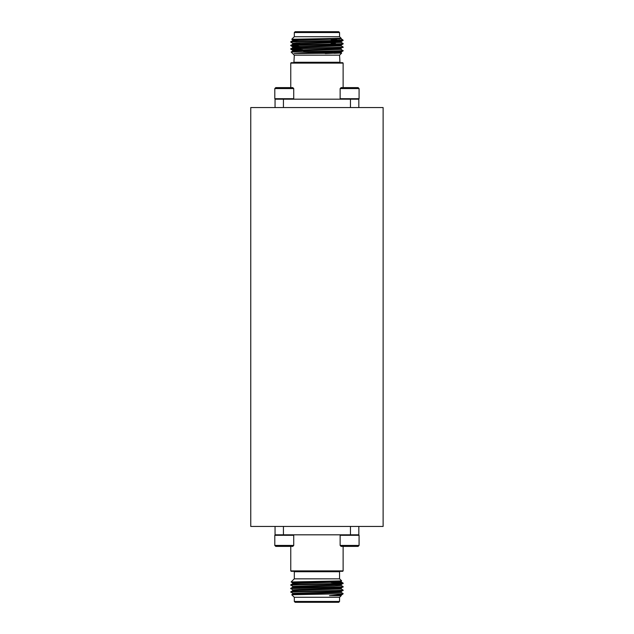 <?xml version="1.0" encoding="UTF-8"?>
<svg xmlns="http://www.w3.org/2000/svg" width="634" height="634" viewBox="0 0 634 634"><rect width="100%" height="100%" fill="white"/><g stroke="black" fill="none" stroke-linecap="round" stroke-linejoin="round"><path stroke-width="0.95" d="M339.975 571.305L339.555 571.725L294.319 571.725L293.899 571.305M294.319 55.158L293.899 62.695M294.319 62.275L339.555 62.275L339.975 62.695L339.555 55.158M274.799 545.43L293.732 545.43L293.732 535.294L274.799 535.294L274.799 545.43L275.742 546.381L292.781 546.381L293.732 545.43M275.275 534.819L274.799 535.294M293.257 534.819L293.732 535.294M340.141 545.43L359.074 545.43L359.074 535.294L340.141 535.294L340.141 545.43L341.092 546.381L358.131 546.381L359.074 545.43M340.616 534.819L340.141 535.294M358.606 534.819L359.074 535.294M316.937 570.885L343.121 570.885L342.701 571.305L291.172 571.305L290.76 570.885L316.937 570.885M294.319 571.725L294.319 578.842M339.555 571.725L339.555 578.842M292.654 583.748L292.654 582.876L291.117 581.988L294.271 578.842L339.61 578.842L341.647 580.887L291.117 581.988M331.178 582.551L343.097 583.082C344.738 583.684 289.144 584.263 290.76 584.849L292.678 586.387L341.203 584.643L341.219 585.491L334.102 585.935L292.678 587.219L290.76 588.336L292.678 589.882M292.654 582.876L341.203 581.148L341.219 582.004L299.771 583.312L292.678 583.732L290.76 584.849M341.203 581.98L343.121 583.098L341.203 584.643M343.121 583.526C344.738 584.104 289.144 584.691 290.76 585.269M341.203 585.475L343.121 586.593C344.738 587.171 289.144 587.758 290.76 588.336M343.121 586.593L341.203 588.13L331.178 587.591M343.121 587.013C344.738 587.599 289.144 588.178 290.76 588.764M341.203 588.962L343.121 590.08C344.738 590.666 289.144 591.245 290.76 591.831L292.678 593.369M292.654 590.729L292.654 589.858L299.771 589.422L341.203 588.13L341.219 588.986L299.771 590.294L292.678 590.714L290.76 591.831M343.121 590.08L341.203 591.625L292.654 593.353L292.654 594.224L291.751 594.74L341.591 593.765M343.121 590.508C344.738 591.086 289.144 591.673 290.76 592.251M292.678 594.201L341.219 592.473L343.121 593.575M291.743 594.747L294.271 597.276L339.61 597.276L341.219 595.667L329.474 595.667L341.203 595.112L342.566 594.32L329.474 595.667M342.566 594.32L343.121 593.765M294.319 597.276L294.319 601.46L339.555 601.46L339.555 597.276M294.319 601.46L295.159 602.3L338.722 602.3L339.555 601.46M359.074 88.57L340.141 88.57L341.092 87.619L358.131 87.619L359.074 88.57L359.074 98.706L358.606 99.181M340.141 88.57L340.141 98.706L359.074 98.706M340.616 99.181L340.141 98.706M293.732 88.57L274.799 88.57L275.742 87.619L292.781 87.619L293.732 88.57L293.732 98.706L293.257 99.181M274.799 88.57L274.799 98.706L293.732 98.706M275.275 99.181L274.799 98.706M343.121 63.115L290.76 63.115L291.172 62.695L342.701 62.695L343.121 63.115L343.121 87.619M322.833 51.647L291.117 52.012L294.271 55.158L339.61 55.158L341.647 53.113L294.128 53.549L343.121 50.902L341.203 49.357L292.678 51.1L292.654 50.252L341.219 48.509L341.219 49.381L334.102 48.945L341.203 49.357M292.678 51.1L291.117 52.012M292.678 50.268L290.776 49.175L302.695 49.706L290.776 49.175L292.678 47.613L341.219 45.886L343.097 46.964L341.203 45.87L341.219 45.014M298.424 46.1L290.776 45.68L292.678 44.118L341.219 42.399L341.219 41.527L334.102 41.091M343.089 47.011L343.121 46.987C344.738 47.566 289.144 48.144 290.76 48.731L290.76 49.151C289.144 48.572 344.738 47.986 343.121 47.407L343.097 46.964M335.489 43.484L331.178 43.366M299.771 43.706L292.678 43.286L290.76 42.169L292.678 40.631L299.771 40.211M342.637 43.595L343.121 43.492C344.738 44.079 289.144 44.657 290.76 45.236L290.76 45.664C289.144 45.077 344.738 44.499 343.121 43.92L341.203 42.375L343.097 43.477M294.128 53.549L334.102 52.432L341.203 52.02L343.121 50.902L341.203 52.02L334.102 51.56M303.575 51.647C319.98 51.251 343.985 50.871 343.121 50.474M334.102 45.45L341.203 45.038L343.121 43.92M343.121 40.235L342.566 39.68L340.838 40.235C331.186 40.742 289.175 41.242 290.76 41.749L290.76 42.169C289.144 41.59 344.738 41.012 343.121 40.425L340.838 40.235L342.566 39.68L341.203 38.888M331.178 40.98L343.121 40.425M334.102 38.468L291.751 39.26L294.271 36.724L339.61 36.724L341.219 38.333L337.732 38.333L341.219 38.333L341.219 38.904L299.771 40.211L292.678 40.631L290.776 41.733M339.634 39.11L331.178 38.555M296.252 39.474L302.695 39.593M331.178 40.013L340.989 40.211M294.319 36.724L294.319 32.54L295.159 31.7L294.319 32.54L339.555 32.54L339.555 36.724M338.722 31.7L339.555 32.54L338.722 31.7L295.159 31.7M331.178 47.962L335.449 47.843M291.236 42.066L292.639 41.963M291.743 39.253L292.678 39.799L302.695 39.253M293.494 46.615L302.695 46.234M295.777 42.985L302.695 42.747M334.102 41.963L341.203 41.543L343.097 40.449M336.773 39.253L331.178 39.427M341.219 51.996L341.219 52.868L331.178 52.345L341.219 52.868L325.258 53.549M337.7 53.177L334.102 53.304M341.639 53.105L341.203 52.852M299.771 47.193L292.678 46.781L290.776 45.68M292.654 47.629L292.654 46.758L299.771 46.322L341.203 45.038M292.654 44.142L292.654 43.27L299.771 42.835L341.203 41.543M292.654 40.647L292.654 39.776L299.771 39.34L337.732 38.333M275.053 107.558L275.053 99.181L358.828 99.181L358.828 107.558M341.203 581.148L341.647 580.895M358.828 526.442L358.828 534.819L275.053 534.819L275.053 526.442M383.118 258.656L383.118 375.344M383.118 107.558L250.755 107.558L250.755 526.442L383.118 526.442L383.118 107.558M350.451 107.558L350.451 99.181M283.43 99.181L283.43 107.558M350.451 534.819L350.451 526.442M283.43 526.442L283.43 534.819M343.121 546.381L343.121 570.885M290.76 87.619L290.76 63.115M292.654 587.242L292.654 586.371M341.219 592.473L341.219 591.601M341.219 595.096L341.219 595.667M290.76 546.381L290.76 570.885"/></g></svg>
